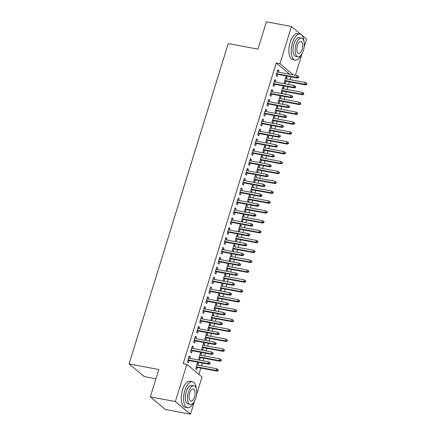 <?xml version="1.0" encoding="UTF-8"?>
<svg xmlns="http://www.w3.org/2000/svg" width="436" height="436" viewBox="0 0 436 436"><rect width="100%" height="100%" fill="white"/><g stroke="black" fill="none" stroke-linecap="round" stroke-linejoin="round"><path stroke-width="0.65" d="M198.892 374.382L200.843 368.077M201.53 365.848L202.391 363.074M203.078 360.85L203.901 358.207M204.588 355.978L205.449 353.204M206.135 350.98L206.953 348.337M207.645 346.108L208.501 343.334M209.193 341.11L210.01 338.467M210.697 336.238L211.558 333.464M212.245 331.24L213.062 328.597M213.754 326.368L214.61 323.599M215.302 321.37L216.12 318.727M216.806 316.498L217.668 313.729M218.354 311.5L219.177 308.857M219.864 306.628L220.725 303.859M221.412 301.63L222.229 298.987M222.921 296.763L223.777 293.989M224.469 291.76L225.287 289.117M225.973 286.893L226.834 284.119M227.521 281.89L228.339 279.247M229.031 277.024L229.886 274.249M230.579 272.02L231.396 269.377M232.083 267.154L232.944 264.38M233.631 262.15L234.448 259.507M235.14 257.284L235.996 254.51M236.688 252.281L237.506 249.637M238.198 247.414L239.053 244.64M239.745 242.411L240.563 239.767M241.25 237.544L242.111 234.77M242.798 232.541L243.615 229.897M244.307 227.674L245.163 224.9M245.855 222.671L246.672 220.027M247.359 217.804L248.22 215.03M248.907 212.801L249.724 210.157M250.417 207.934L251.272 205.16M251.964 202.931L252.782 200.288M253.469 198.064L254.33 195.29M255.016 193.061L255.839 190.418M256.526 188.194L257.387 185.42M258.074 183.191L258.891 180.548M259.584 178.324L260.439 175.55M261.131 173.321L261.949 170.678M262.635 168.454L263.497 165.68M264.183 163.451L265.001 160.808M265.693 158.584L266.549 155.81M267.241 153.581L268.058 150.943M268.745 148.714L269.606 145.94M270.293 143.711L271.116 141.073M271.802 138.844L272.663 136.07M273.35 133.847L274.168 131.203M274.86 128.974L275.716 126.2M276.408 123.977L277.225 121.333M277.912 119.104L278.773 116.33M279.46 114.107L280.277 111.463M280.969 109.234L281.825 106.46M282.517 104.237L283.335 101.593M284.021 99.364L284.882 96.59M285.569 94.367L286.387 91.724M287.079 89.494L287.934 86.72M288.627 84.497L289.444 81.854M290.136 79.624L290.992 76.85M194.521 401.18L190.494 414.2L175.37 401.567L186.886 364.354L202.01 376.993L196.522 394.727M175.37 401.567L150.316 396.853L165.44 409.486L190.494 414.2M155.919 378.764L144.218 376.562L129.094 363.929L228.262 43.551L257.954 49.137L266.418 21.8L291.466 26.514L300.911 34.406M301.826 35.169L306.59 39.147L304.126 47.11M302.126 53.563L295.39 75.324M200.326 353.552L201.541 353.781L200.516 352.926L198.685 358.85L199.704 359.705L200.375 357.542M201.541 353.781L201.061 355.318M192.145 346.724L193.361 346.952L192.341 346.097L190.51 352.021L191.529 352.871L192.2 350.713M193.361 346.952L192.886 348.489M206.435 333.812L207.65 334.041L206.626 333.186L204.795 339.11L205.814 339.966L206.484 337.802M207.65 334.041L207.176 335.578M198.26 326.984L199.475 327.213L198.451 326.357L196.62 332.281L197.639 333.131L198.309 330.973M199.475 327.213L198.996 328.749M212.545 314.073L213.76 314.302L212.735 313.446L210.904 319.37L211.929 320.226L212.594 318.062M213.76 314.302L213.286 315.838M204.37 307.244L205.585 307.473L204.56 306.617L202.729 312.541L203.748 313.397L204.419 311.233M205.585 307.473L205.111 309.01M218.654 294.333L219.869 294.562L218.85 293.711L217.014 299.63L218.038 300.486L218.703 298.322M219.869 294.562L219.395 296.099M210.479 287.504L211.694 287.733L210.675 286.877L208.839 292.801L209.863 293.657L210.528 291.493M211.694 287.733L211.22 289.27M224.763 274.593L225.979 274.822L224.96 273.971L223.123 279.89L224.148 280.746L224.818 278.582M225.979 274.822L225.505 276.359M216.588 267.764L217.804 267.993L216.785 267.137L214.948 273.061L215.973 273.917L216.643 271.753M217.804 267.993L217.33 269.53M230.873 254.853L232.088 255.082L231.069 254.232L229.238 260.15L230.257 261.006L230.927 258.848M232.088 255.082L231.614 256.619M222.698 248.024L223.913 248.253L222.894 247.397L221.063 253.321L222.082 254.177L222.752 252.013M223.913 248.253L223.439 249.79M236.988 235.113L238.203 235.342L237.179 234.492L235.347 240.41L236.367 241.266L237.037 239.108M238.203 235.342L237.724 236.879M228.813 228.284L230.028 228.513L229.004 227.663L227.172 233.582L228.192 234.437L228.862 232.274M230.028 228.513L229.549 230.05M243.097 215.373L244.313 215.602L243.288 214.752L241.457 220.671L242.476 221.526L243.146 219.368M244.313 215.602L243.838 217.139M234.922 208.544L236.138 208.773L235.113 207.923L233.282 213.842L234.301 214.697L234.971 212.534M236.138 208.773L235.663 210.31M249.207 195.639L250.422 195.862L249.397 195.012L247.566 200.931L248.591 201.786L249.256 199.628M250.422 195.862L249.948 197.399M241.032 188.804L242.247 189.033L241.222 188.183L239.391 194.102L240.416 194.957L241.081 192.799M242.247 189.033L241.773 190.57M255.316 175.899L256.531 176.128L255.512 175.272L253.676 181.191L254.7 182.046L255.365 179.888M256.531 176.128L256.057 177.659M247.141 169.064L248.357 169.293L247.337 168.443L245.501 174.362L246.525 175.218L247.19 173.059M248.357 169.293L247.882 170.83M261.426 156.159L262.641 156.388L261.622 155.532L259.785 161.456L260.81 162.306L261.48 160.148M262.641 156.388L262.167 157.919M253.251 149.325L254.466 149.553L253.447 148.703L251.61 154.622L252.635 155.478L253.305 153.319M254.466 149.553L253.992 151.09M267.535 136.419L268.75 136.648L267.731 135.792L265.9 141.716L266.919 142.567L267.59 140.408M268.75 136.648L268.276 138.179M259.36 129.59L260.575 129.814L259.556 128.963L257.725 134.882L258.744 135.738L259.415 133.579M260.575 129.814L260.101 131.35M273.65 116.679L274.865 116.908L273.841 116.052L272.01 121.976L273.029 122.827L273.699 120.668M274.865 116.908L274.386 118.439M265.475 109.85L266.69 110.079L265.666 109.223L263.835 115.142L264.854 115.998L265.524 113.84M266.69 110.079L266.211 111.611M279.759 96.939L280.975 97.168L279.95 96.312L278.119 102.237L279.138 103.087L279.808 100.929M280.975 97.168L280.501 98.7M271.584 90.11L272.8 90.339L271.775 89.484L269.944 95.408L270.963 96.258L271.633 94.1M272.8 90.339L272.326 91.871M285.869 77.199L287.084 77.428L286.065 76.573L284.228 82.497L285.253 83.347L285.918 81.189M287.084 77.428L286.61 78.96M277.694 70.37L278.909 70.599L277.885 69.744L276.053 75.668L277.078 76.518L277.743 74.36M278.909 70.599L278.435 72.131M289.673 74.245L276.239 63.024L183.175 363.657L186.886 364.354M274.636 80.24L275.852 80.469L274.833 79.614L273.001 85.538L274.021 86.388L274.691 84.23M275.852 80.469L275.378 82.001M282.811 87.069L284.027 87.298L283.008 86.442L281.176 92.367L282.196 93.217L282.866 91.059M284.027 87.298L283.553 88.83M268.527 99.98L269.742 100.209L268.723 99.354L266.887 105.278L267.911 106.128L268.581 103.97M269.742 100.209L269.268 101.741M276.702 106.809L277.917 107.038L276.898 106.182L275.062 112.106L276.086 112.957L276.756 110.799M277.917 107.038L277.443 108.569M262.418 119.72L263.633 119.949L262.614 119.093L260.777 125.012L261.802 125.868L262.467 123.71M263.633 119.949L263.159 121.481M270.593 126.549L271.808 126.778L270.789 125.922L268.952 131.846L269.977 132.697L270.642 130.538M271.808 126.778L271.334 128.309M256.308 139.46L257.523 139.684L256.499 138.833L254.668 144.752L255.687 145.608L256.357 143.449M257.523 139.684L257.049 141.22M264.483 146.289L265.698 146.518L264.674 145.662L262.843 151.586L263.867 152.436L264.532 150.278M265.698 146.518L265.224 148.049M250.199 159.195L251.414 159.423L250.389 158.573L248.558 164.492L249.577 165.348L250.248 163.189M251.414 159.423L250.934 160.96M258.374 166.029L259.589 166.258L258.564 165.402L256.733 171.321L257.752 172.176L258.423 170.018M259.589 166.258L259.115 167.789M244.084 178.934L245.299 179.163L244.28 178.313L242.449 184.232L243.468 185.087L244.138 182.929M245.299 179.163L244.825 180.7M252.264 185.769L253.48 185.992L252.455 185.142L250.624 191.061L251.643 191.916L252.313 189.758M253.48 185.992L253 187.529M237.974 198.674L239.19 198.903L238.17 198.053L236.334 203.972L237.358 204.827L238.029 202.669M239.19 198.903L238.715 200.44M246.149 205.503L247.365 205.732L246.345 204.882L244.514 210.801L245.533 211.656L246.204 209.498M247.365 205.732L246.89 207.269M231.865 218.414L233.08 218.643L232.061 217.793L230.224 223.712L231.249 224.567L231.914 222.404M233.08 218.643L232.606 220.18M240.04 225.243L241.255 225.472L240.236 224.622L238.399 230.54L239.424 231.396L240.094 229.238M241.255 225.472L240.781 227.009M225.755 238.154L226.971 238.383L225.946 237.533L224.115 243.452L225.14 244.307L225.804 242.144M226.971 238.383L226.497 239.92M233.93 244.983L235.146 245.212L234.127 244.362L232.29 250.28L233.315 251.136L233.979 248.978M235.146 245.212L234.672 246.749M219.646 257.894L220.861 258.123L219.837 257.267L218.005 263.191L219.025 264.047L219.695 261.883M220.861 258.123L220.387 259.66M227.821 264.723L229.036 264.952L228.012 264.102L226.18 270.02L227.2 270.876L227.87 268.712M229.036 264.952L228.562 266.489M213.536 277.634L214.752 277.863L213.727 277.007L211.896 282.931L212.915 283.787L213.585 281.623M214.752 277.863L214.272 279.4M221.711 284.463L222.927 284.692L221.902 283.841L220.071 289.76L221.09 290.616L221.761 288.452M222.927 284.692L222.447 286.229M207.422 297.374L208.637 297.603L207.618 296.747L205.787 302.671L206.806 303.527L207.476 301.363M208.637 297.603L208.163 299.14M215.597 304.203L216.812 304.432L215.793 303.576L213.962 309.5L214.981 310.356L215.651 308.192M216.812 304.432L216.338 305.968M201.312 317.114L202.527 317.343L201.508 316.487L199.672 322.411L200.696 323.267L201.367 321.103M202.527 317.343L202.053 318.88M209.487 323.943L210.702 324.171L209.683 323.316L207.847 329.24L208.871 330.096L209.542 327.932M210.702 324.171L210.228 325.708M195.203 336.854L196.418 337.083L195.399 336.227L193.562 342.151L194.587 343.001L195.252 340.843M196.418 337.083L195.944 338.619M203.378 343.682L204.593 343.911L203.574 343.056L201.737 348.98L202.762 349.836L203.427 347.672M204.593 343.911L204.119 345.448M189.093 356.594L190.309 356.822L189.284 355.967L187.453 361.891L188.477 362.741L189.142 360.583M190.309 356.822L189.834 358.354M197.268 363.422L198.484 363.651L197.459 362.796L195.628 368.72L196.652 369.575L197.317 367.412M198.484 363.651L198.009 365.188M276.239 63.024L279.95 63.721L291.466 26.514M150.316 396.853L158.78 369.51L129.094 363.929M293.384 74.943L279.95 63.721M276.528 74.131L297.259 78.033L296.524 77.417L276.669 73.679M298.017 77.385L298.426 77.728L298.731 76.741L298.322 76.398L298.017 77.385L296.524 77.417L297.074 75.641L277.22 71.902M297.259 78.033L298.426 77.728M298.322 76.398L297.074 75.641M306.601 84.557L306.906 83.57L306.497 83.227L306.192 84.213L306.601 84.557L305.44 84.862L304.704 84.246L305.249 82.469L285.395 78.736M306.192 84.213L304.704 84.246L284.844 80.513M305.44 84.862L284.703 80.96M305.249 82.469L306.497 83.227M273.476 84.001L294.207 87.903L293.472 87.287L273.612 83.549M294.965 87.255L295.374 87.598L295.679 86.611L295.27 86.268L294.965 87.255L293.472 87.287L294.022 85.511L274.162 81.772M294.207 87.903L295.374 87.598M295.27 86.268L294.022 85.511M270.418 93.871L291.15 97.773L290.414 97.157L270.56 93.418M291.907 97.124L292.316 97.468L292.621 96.481L292.213 96.138L291.907 97.124L290.414 97.157L290.965 95.38L271.11 91.642M291.15 97.773L292.316 97.468M292.213 96.138L290.965 95.38M303.549 94.427L303.854 93.44L303.445 93.097L303.14 94.083L303.549 94.427L302.382 94.732L301.647 94.116L302.197 92.339L282.337 88.606M303.14 94.083L301.647 94.116L281.787 90.377M302.382 94.732L281.651 90.83M302.197 92.339L303.445 93.097M300.491 104.297L300.796 103.31L300.388 102.967L300.082 103.953L300.491 104.297L299.325 104.602L298.589 103.986L299.14 102.209L279.285 98.471M300.082 103.953L298.589 103.986L278.735 100.247M299.325 104.602L278.593 100.7M299.14 102.209L300.388 102.967M303.854 41.071A13.238 5.995 100.7 0 0 300.012 34.068A13.238 5.995 100.7 0 0 292.458 42.804A13.238 5.995 100.7 0 0 295.118 60.081A13.238 5.995 100.7 0 0 301.243 54.947M300.012 34.068L297.695 33.632A13.238 5.995 100.7 0 0 290.136 42.368A13.238 5.995 100.7 0 0 292.796 59.645L295.118 60.081M297.935 56.838L295.804 56.44A9.532 4.316 -79.3 0 1 293.886 43.998A9.532 4.316 -79.3 0 1 299.325 37.709L301.461 38.112A9.532 4.316 100.7 0 0 296.022 44.401A9.532 4.316 100.7 0 0 297.935 56.838A9.532 4.316 100.7 0 0 303.38 50.549A9.532 4.316 100.7 0 0 301.461 38.112M302.072 49.453A6.142 2.78 100.7 0 0 300.835 41.442A6.142 2.78 100.7 0 0 297.33 45.497A6.142 2.78 100.7 0 0 298.562 53.508A6.142 2.78 100.7 0 0 302.072 49.453M196.249 388.689A13.238 5.995 100.7 0 0 192.407 381.68A13.238 5.995 100.7 0 0 184.853 390.416A13.238 5.995 100.7 0 0 187.513 407.693A13.238 5.995 100.7 0 0 193.639 402.564M192.407 381.68L190.091 381.244A13.238 5.995 100.7 0 0 182.531 389.98A13.238 5.995 100.7 0 0 185.196 407.257L187.513 407.693M190.33 404.455L188.199 404.052A9.532 4.316 -79.3 0 1 186.281 391.615A9.532 4.316 -79.3 0 1 191.726 385.32L193.857 385.724A9.532 4.316 100.7 0 0 188.417 392.013A9.532 4.316 100.7 0 0 190.33 404.455A9.532 4.316 100.7 0 0 195.775 398.161A9.532 4.316 100.7 0 0 193.857 385.724M194.467 397.071A6.142 2.78 100.7 0 0 193.23 389.054A6.142 2.78 100.7 0 0 189.725 393.108A6.142 2.78 100.7 0 0 190.957 401.125A6.142 2.78 100.7 0 0 194.467 397.071M267.366 103.741L288.098 107.643L287.362 107.027L267.502 103.288M288.85 106.994L289.259 107.338L289.564 106.351L289.155 106.008L288.85 106.994L287.362 107.027L287.913 105.25L268.053 101.512M288.098 107.643L289.259 107.338M289.155 106.008L287.913 105.25M264.309 113.611L285.04 117.513L284.305 116.897L264.45 113.158M285.798 116.864L286.207 117.208L286.512 116.221L286.103 115.878L285.798 116.864L284.305 116.897L284.855 115.12L264.995 111.382M285.04 117.513L286.207 117.208M286.103 115.878L284.855 115.12M297.434 114.167L297.744 113.18L297.336 112.837L297.025 113.823L297.434 114.167L296.273 114.472L295.537 113.856L296.088 112.079L276.228 108.341M297.025 113.823L295.537 113.856L275.677 110.117M296.273 114.472L275.541 110.57M296.088 112.079L297.336 112.837M294.382 124.037L294.687 123.05L294.278 122.707L293.973 123.693L294.382 124.037L293.215 124.342L292.48 123.726L293.03 121.949L273.17 118.211M293.973 123.693L292.48 123.726L272.625 119.987M293.215 124.342L272.484 120.44M293.03 121.949L294.278 122.707M261.251 123.481L281.988 127.383L281.253 126.767L261.393 123.028M282.741 126.734L283.149 127.078L283.455 126.091L283.046 125.748L282.741 126.734L281.253 126.767L281.798 124.99L261.943 121.252M281.988 127.383L283.149 127.078M283.046 125.748L281.798 124.99M291.324 133.906L291.63 132.92L291.221 132.577L290.916 133.563L291.324 133.906L290.163 134.212L289.428 133.596L289.973 131.819L270.118 128.08M290.916 133.563L289.428 133.596L269.568 129.857M290.163 134.212L269.426 130.31M289.973 131.819L291.221 132.577M258.199 133.351L278.931 137.253L278.195 136.637L258.335 132.898M279.689 136.604L280.097 136.948L280.403 135.961L279.994 135.618L279.689 136.604L278.195 136.637L278.746 134.86L258.886 131.122M278.931 137.253L280.097 136.948M279.994 135.618L278.746 134.86M288.272 143.776L288.578 142.79L288.169 142.447L287.864 143.433L288.272 143.776L287.106 144.082L286.37 143.466L286.921 141.689L267.061 137.95M287.864 143.433L286.37 143.466L266.51 139.727M287.106 144.082L266.374 140.179M286.921 141.689L288.169 142.447M255.142 143.221L275.874 147.117L275.138 146.507L255.283 142.768M276.631 146.474L277.04 146.818L277.345 145.831L276.936 145.488L276.631 146.474L275.138 146.507L275.688 144.73L255.834 140.992M275.874 147.117L277.04 146.818M276.936 145.488L275.688 144.73M285.215 153.646L285.52 152.66L285.111 152.317L284.806 153.303L285.215 153.646L284.049 153.952L283.313 153.336L283.863 151.559L264.009 147.82M284.806 153.303L283.313 153.336L263.458 149.597M284.049 153.952L263.317 150.049M283.863 151.559L285.111 152.317M252.09 153.09L272.822 156.987L272.086 156.377L252.226 152.638M273.574 156.344L273.982 156.688L274.293 155.696L273.884 155.358L273.574 156.344L272.086 156.377L272.636 154.6L252.776 150.861M272.822 156.987L273.982 156.688M273.884 155.358L272.636 154.6M282.163 163.516L282.468 162.53L282.059 162.187L281.754 163.173L282.163 163.516L280.997 163.822L280.261 163.206L280.811 161.429L260.951 157.69M281.754 163.173L280.261 163.206L260.401 159.467M280.997 163.822L260.265 159.919M280.811 161.429L282.059 162.187M249.032 162.96L269.764 166.857L269.028 166.247L249.174 162.508M270.522 166.214L270.93 166.557L271.236 165.566L270.827 165.228L270.522 166.214L269.028 166.247L269.579 164.47L249.719 160.731M269.764 166.857L270.93 166.557M270.827 165.228L269.579 164.47M279.105 173.386L279.411 172.4L279.002 172.056L278.697 173.043L279.105 173.386L277.939 173.692L277.203 173.076L277.754 171.299L257.899 167.56M278.697 173.043L277.203 173.076L257.349 169.337M277.939 173.692L257.207 169.789M277.754 171.299L279.002 172.056M245.975 172.83L266.712 176.727L265.976 176.117L246.117 172.378M267.464 176.084L267.873 176.427L268.178 175.435L267.769 175.098L267.464 176.084L265.976 176.117L266.521 174.34L246.667 170.601M266.712 176.727L267.873 176.427M267.769 175.098L266.521 174.34M276.048 183.256L276.353 182.27L275.944 181.926L275.639 182.913L276.048 183.256L274.887 183.561L274.151 182.946L274.702 181.169L254.842 177.43M275.639 182.913L274.151 182.946L254.292 179.207M274.887 183.561L254.15 179.659M274.702 181.169L275.944 181.926M242.923 182.7L263.655 186.597L262.919 185.987L243.059 182.248M264.412 185.954L264.821 186.297L265.126 185.305L264.717 184.968L264.412 185.954L262.919 185.987L263.469 184.21L243.61 180.471M263.655 186.597L264.821 186.297M264.717 184.968L263.469 184.21M272.996 193.126L273.301 192.14L272.892 191.796L272.587 192.783L272.996 193.126L271.83 193.431L271.094 192.816L271.644 191.039L251.785 187.3M272.587 192.783L271.094 192.816L251.234 189.077M271.83 193.431L251.098 189.529M271.644 191.039L272.892 191.796M239.865 192.57L260.597 196.467L259.861 195.857L240.007 192.118M261.355 195.824L261.764 196.162L262.069 195.175L261.66 194.838L261.355 195.824L259.861 195.857L260.412 194.08L240.558 190.341M260.597 196.467L261.764 196.162M261.66 194.838L260.412 194.08M269.939 202.996L270.244 202.01L269.835 201.666L269.53 202.653L269.939 202.996L268.772 203.296L268.036 202.685L268.587 200.909L248.733 197.17M269.53 202.653L268.036 202.685L248.182 198.947M268.772 203.296L248.04 199.399M268.587 200.909L269.835 201.666M236.813 202.44L257.545 206.337L256.809 205.727L236.95 201.988M258.303 205.694L258.712 206.032L259.017 205.045L258.608 204.707L258.303 205.694L256.809 205.727L257.36 203.95L237.5 200.211M257.545 206.337L258.712 206.032M258.608 204.707L257.36 203.95M266.887 212.866L267.192 211.874L266.783 211.536L266.478 212.523L266.887 212.866L265.72 213.166L264.984 212.555L265.535 210.779L245.675 207.04M266.478 212.523L264.984 212.555L245.125 208.817M265.72 213.166L244.988 209.269M265.535 210.779L266.783 211.536M233.756 212.31L254.488 216.207L253.752 215.591L233.898 211.858M255.245 215.564L255.654 215.902L255.959 214.915L255.55 214.577L255.245 215.564L253.752 215.591L254.302 213.82L234.448 210.081M254.488 216.207L255.654 215.902M255.55 214.577L254.302 213.82M263.829 222.736L264.134 221.744L263.726 221.406L263.42 222.393L263.829 222.736L262.663 223.036L261.927 222.425L262.477 220.649L242.623 216.91M263.42 222.393L261.927 222.425L242.073 218.687M262.663 223.036L241.931 219.139M262.477 220.649L263.726 221.406M230.699 222.175L251.436 226.077L250.7 225.461L230.84 221.728M252.188 225.434L252.597 225.772L252.902 224.785L252.493 224.447L252.188 225.434L250.7 225.461L251.25 223.684L231.391 219.951M251.436 226.077L252.597 225.772M252.493 224.447L251.25 223.684M260.772 232.606L261.077 231.614L260.668 231.276L260.363 232.263L260.772 232.606L259.611 232.906L258.875 232.295L259.425 230.519L239.566 226.78M260.363 232.263L258.875 232.295L239.015 228.557M259.611 232.906L238.879 229.009M259.425 230.519L260.668 231.276M227.647 232.045L248.378 235.947L247.643 235.331L227.783 231.598M249.136 235.304L249.545 235.642L249.85 234.655L249.441 234.317L249.136 235.304L247.643 235.331L248.193 233.554L228.333 229.821M248.378 235.947L249.545 235.642M249.441 234.317L248.193 233.554M257.72 242.476L258.025 241.484L257.616 241.146L257.311 242.133L257.72 242.476L256.553 242.776L255.818 242.165L256.368 240.389L236.508 236.65M257.311 242.133L255.818 242.165L235.958 238.427M256.553 242.776L235.822 238.879M256.368 240.389L257.616 241.146M224.589 241.915L245.321 245.817L244.585 245.201L224.731 241.468M246.078 245.174L246.487 245.512L246.792 244.525L246.384 244.187L246.078 245.174L244.585 245.201L245.136 243.424L225.281 239.691M245.321 245.817L246.487 245.512M246.384 244.187L245.136 243.424M254.662 252.34L254.967 251.354L254.559 251.016L254.253 252.003L254.662 252.34L253.501 252.646L252.766 252.035L253.311 250.259L233.456 246.52M254.253 252.003L252.766 252.035L232.906 248.297M253.501 252.646L232.764 248.749M253.311 250.259L254.559 251.016M221.537 251.785L242.269 255.687L241.533 255.071L221.673 251.338M243.026 255.044L243.435 255.382L243.74 254.395L243.332 254.057L243.026 255.044L241.533 255.071L242.084 253.294L222.224 249.561M242.269 255.687L243.435 255.382M243.332 254.057L242.084 253.294M251.61 262.21L251.915 261.224L251.507 260.886L251.201 261.873L251.61 262.21L250.444 262.516L249.708 261.905L250.259 260.129L230.399 256.39M251.201 261.873L249.708 261.905L229.848 258.166M250.444 262.516L229.712 258.619M250.259 260.129L251.507 260.886M218.48 261.655L239.211 265.557L238.476 264.941L218.621 261.208M239.969 264.914L240.378 265.252L240.683 264.265L240.274 263.927L239.969 264.914L238.476 264.941L239.026 263.164L219.172 259.431M239.211 265.557L240.378 265.252M240.274 263.927L239.026 263.164M248.553 272.08L248.858 271.094L248.449 270.756L248.144 271.742L248.553 272.08L247.386 272.386L246.651 271.77L247.201 269.998L227.347 266.26M248.144 271.742L246.651 271.77L226.796 268.036M247.386 272.386L226.655 268.489M247.201 269.998L248.449 270.756M215.428 271.524L236.159 275.427L235.424 274.811L215.564 271.078M236.912 274.784L237.32 275.121L237.625 274.135L237.217 273.792L236.912 274.784L235.424 274.811L235.974 273.034L216.114 269.301M236.159 275.427L237.32 275.121M237.217 273.792L235.974 273.034M245.495 281.95L245.806 280.964L245.397 280.626L245.087 281.612L245.495 281.95L244.334 282.255L243.599 281.64L244.149 279.863L224.289 276.13M245.087 281.612L243.599 281.64L223.739 277.906M244.334 282.255L223.603 278.353M244.149 279.863L245.397 280.626M212.37 281.394L233.102 285.297L232.366 284.681L212.506 280.948M233.86 284.654L234.268 284.991L234.573 284.005L234.165 283.662L233.86 284.654L232.366 284.681L232.917 282.904L213.057 279.171M233.102 285.297L234.268 284.991M234.165 283.662L232.917 282.904M242.443 291.82L242.748 290.834L242.34 290.496L242.035 291.482L242.443 291.82L241.277 292.125L240.541 291.51L241.092 289.733L221.232 286M242.035 291.482L240.541 291.51L220.687 287.776M241.277 292.125L220.545 288.223M241.092 289.733L242.34 290.496M209.313 291.264L230.05 295.167L229.314 294.551L209.454 290.817M230.802 294.523L231.211 294.861L231.516 293.875L231.107 293.532L230.802 294.523L229.314 294.551L229.859 292.774L210.005 289.041M230.05 295.167L231.211 294.861M231.107 293.532L229.859 292.774M239.386 301.69L239.691 300.704L239.282 300.366L238.977 301.352L239.386 301.69L238.225 301.995L237.489 301.38L238.034 299.603L218.18 295.87M238.977 301.352L237.489 301.38L217.629 297.646M238.225 301.995L217.488 298.093M238.034 299.603L239.282 300.366M206.261 301.134L226.993 305.037L226.257 304.421L206.397 300.687M227.75 304.388L228.159 304.731L228.464 303.745L228.055 303.402L227.75 304.388L226.257 304.421L226.807 302.644L206.947 298.911M226.993 305.037L228.159 304.731M228.055 303.402L226.807 302.644M236.334 311.56L236.639 310.574L236.23 310.236L235.925 311.222L236.334 311.56L235.168 311.865L234.432 311.25L234.982 309.473L215.122 305.74M235.925 311.222L234.432 311.25L214.572 307.516M235.168 311.865L214.436 307.963M234.982 309.473L236.23 310.236M203.203 311.004L223.935 314.906L223.199 314.291L203.345 310.557M224.693 314.258L225.101 314.601L225.407 313.615L224.998 313.271L224.693 314.258L223.199 314.291L223.75 312.514L203.895 308.781M223.935 314.906L225.101 314.601M224.998 313.271L223.75 312.514M233.276 321.43L233.582 320.444L233.173 320.106L232.868 321.092L233.276 321.43L232.11 321.735L231.374 321.119L231.925 319.343L212.07 315.61M232.868 321.092L231.374 321.119L211.52 317.386M232.11 321.735L211.378 317.833M231.925 319.343L233.173 320.106M200.151 320.874L220.883 324.776L220.147 324.161L200.288 320.427M221.635 324.128L222.044 324.471L222.355 323.485L221.946 323.141L221.635 324.128L220.147 324.161L220.698 322.384L200.838 318.651M220.883 324.776L222.044 324.471M221.946 323.141L220.698 322.384M230.224 331.3L230.53 330.314L230.121 329.97L229.816 330.962L230.224 331.3L229.058 331.605L228.322 330.989L228.873 329.213L209.013 325.479M229.816 330.962L228.322 330.989L208.463 327.256M229.058 331.605L208.326 327.703M228.873 329.213L230.121 329.97M197.094 330.744L217.826 334.646L217.09 334.031L197.236 330.297M218.583 333.998L218.992 334.341L219.297 333.355L218.888 333.011L218.583 333.998L217.09 334.031L217.64 332.254L197.78 328.521M217.826 334.646L218.992 334.341M218.888 333.011L217.64 332.254M227.167 341.17L227.472 340.184L227.063 339.84L226.758 340.832L227.167 341.17L226.001 341.475L225.265 340.859L225.815 339.083L205.961 335.349M226.758 340.832L225.265 340.859L205.411 337.126M226.001 341.475L205.269 337.573M225.815 339.083L227.063 339.84M194.036 340.614L214.774 344.516L214.038 343.9L194.178 340.167M215.526 343.868L215.934 344.211L216.24 343.225L215.831 342.881L215.526 343.868L214.038 343.9L214.583 342.124L194.729 338.391M214.774 344.516L215.934 344.211M215.831 342.881L214.583 342.124M224.109 351.04L224.415 350.053L224.006 349.71L223.701 350.702L224.109 351.04L222.949 351.345L222.213 350.729L222.763 348.953L202.904 345.219M223.701 350.702L222.213 350.729L202.353 346.996M222.949 351.345L202.211 347.443M222.763 348.953L224.006 349.71M190.984 350.484L211.716 354.386L210.98 353.77L191.121 350.037M212.474 353.738L212.882 354.081L213.188 353.095L212.779 352.751L212.474 353.738L210.98 353.77L211.531 351.994L191.671 348.26M211.716 354.386L212.882 354.081M212.779 352.751L211.531 351.994M221.057 360.91L221.363 359.923L220.954 359.58L220.649 360.567L221.057 360.91L219.891 361.215L219.155 360.599L219.706 358.823L199.846 355.089M220.649 360.567L219.155 360.599L199.296 356.866M219.891 361.215L199.159 357.313M219.706 358.823L220.954 359.58M187.927 360.354L208.659 364.256L207.923 363.64L188.069 359.902M209.416 363.608L209.825 363.951L210.13 362.965L209.721 362.621L209.416 363.608L207.923 363.64L208.473 361.864L188.619 358.13M208.659 364.256L209.825 363.951M209.721 362.621L208.473 361.864M218 370.78L218.305 369.793L217.896 369.45L217.591 370.437L218 370.78L216.834 371.085L216.098 370.469L216.648 368.693L196.794 364.959M217.591 370.437L216.098 370.469L196.244 366.736M216.834 371.085L196.102 367.183M216.648 368.693L217.896 369.45"/></g></svg>
